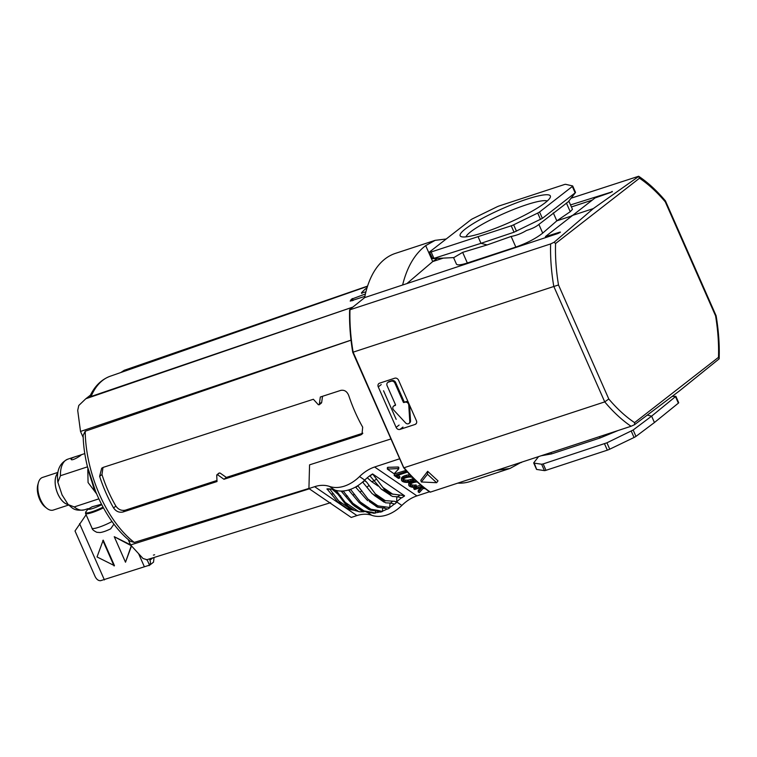 <?xml version="1.0" encoding="UTF-8"?>
<svg xmlns="http://www.w3.org/2000/svg" width="757" height="757" viewBox="0 0 757 757"><rect width="100%" height="100%" fill="white"/><g stroke="black" fill="none" stroke-linecap="round" stroke-linejoin="round"><path stroke-width="1.14" d="M575.471 192.552L568.308 201.759L538.88 224.422C536.23 226.712 532.095 228.728 526.484 230.478C521.431 233.525 516.321 235.512 511.136 236.449L487.129 244.937L462.65 252.355L453.859 257.579L432.663 258.648L429.522 252.176A3.53 0.558 156.2 0 1 429.891 251.693L470.939 219.748A3.53 0.558 156.2 0 1 472.803 218.659L496.857 206.907A3.53 0.558 156.2 0 1 499.279 205.904L564.173 184.613A3.53 0.558 156.2 0 1 565.668 184.33L572.585 185.919A3.53 0.558 156.2 0 1 572.699 185.985A3.53 0.558 156.2 0 1 572.33 186.477L539.561 211.979A3.53 0.558 156.2 0 1 537.707 213.067L513.643 224.81A3.53 0.558 156.2 0 1 511.23 225.813L431.13 251.977A3.53 0.558 156.2 0 1 429.522 252.176M572.33 186.477L575.14 192.855L542.381 218.357L514.041 232.2L480.988 243.319L487.129 244.937M453.557 257.588L456.414 264.07C457.285 265.395 460.918 265.035 467.343 262.991L515.829 247.075C526.957 243.129 535.918 238.474 542.712 233.109L538.88 224.422M672.386 396.403L675.869 396.318L678.688 402.696A3.53 0.558 156.2 0 1 678.367 403.15L654.436 422.529L635.965 436.392A3.53 0.558 156.2 0 1 634.054 437.489L609.745 449.185A3.53 0.558 156.2 0 1 607.332 450.169L545.986 470.305A3.53 0.558 156.2 0 1 544.434 470.617L536.666 469.444A3.53 0.558 156.2 0 1 536.524 469.359L533.704 462.981M618.223 430.468L600.036 437.991L551.541 453.907L541.075 455.79M647.434 415.158L651.616 416.142L633.155 430.004L606.925 442.807L543.176 463.918L541.624 464.24L533.855 463.066L534.026 462.536L536.666 469.444M364.619 297.605A120.032 62.954 -108.2 0 1 395.4 253.387L435.161 240.338L425.689 245.628C414.751 253.888 407.058 267.013 402.62 285.001M521.251 462.29L510.01 468.441L470.248 481.49A120.032 62.954 -108.2 0 1 457.777 483.127M437.272 258.411L432.72 261.572L425.689 245.628M446.214 238.994L435.161 240.338M443.28 258.109L432.72 261.572L406.897 283.582M521.914 462.082L521.365 462.546M510.01 468.441L496.573 470.39M404.124 402.544A0.71 0.587 -127.9 0 1 403.263 402.099L404.03 401.503L395.674 382.55A3.037 2.536 -127.9 0 0 392.003 380.62L389.126 381.566A3.037 2.536 -127.9 0 0 388.464 381.907L387.707 382.503A3.037 2.536 -127.9 0 0 387.111 385.71L395.466 404.654A0.71 0.587 -127.9 0 1 395.182 405.478L394.217 405.799A2.82 2.366 -127.9 0 0 393.659 410.02L405.563 422.889A2.82 2.366 -127.9 0 0 409.783 421.507L408.752 405.061A2.82 2.366 -127.9 0 0 405.09 402.232L405.847 401.636A2.82 2.366 -127.9 0 1 408.222 402.128M403.263 402.099L394.908 383.146A3.037 2.536 -127.9 0 0 391.246 381.206L388.36 382.153A3.037 2.536 -127.9 0 0 387.707 382.503M395.533 405.023L394.984 405.203A2.82 2.366 -127.9 0 0 394.369 405.525L393.612 406.121M408.969 423.447L409.736 422.851A2.82 2.366 -127.9 0 0 410.54 420.911L409.556 405.156M404.03 401.503A0.71 0.587 -127.9 0 0 404.881 401.948M396.166 419.369L383.544 390.744M465.971 236.865A44.871 7.059 156.2 0 1 526.408 204.778A44.871 7.059 156.2 0 1 547.245 201.021M526.55 199.28A49.3 7.759 156.2 0 1 550.282 197.35A49.3 7.759 156.2 0 1 508.382 222.955A49.3 7.759 156.2 0 1 461.221 236.638A49.3 7.759 156.2 0 1 477.714 220.94A49.3 7.759 156.2 0 1 526.55 199.28M675.869 396.318L651.616 416.142L654.436 422.529M478.169 236.941L480.988 243.319L433.941 258.355L432.711 258.071M553.291 212.849L556.821 220.845L570.239 211.695L572.462 209.31L568.829 201.088M570.986 216.199L556.821 220.845L542.712 233.109M612.366 191.758L570.523 204.92M612.195 191.37L610.625 192.505L595.068 197.937L545.627 236.411L545.797 237.537M559.811 232.683L559.603 232.21L545.418 236.686M559.603 232.21L560.464 232.106L558.127 233.449L364.713 297.577L349.81 309.556M415.12 424.431L399.951 429.408A3.179 2.659 52.1 0 1 396.11 427.374L378.263 386.893A3.179 2.659 52.1 0 1 378.878 383.544A3.179 2.659 52.1 0 1 379.56 383.184L394.728 378.207A3.179 2.659 52.1 0 1 398.57 380.232L416.416 420.712A3.179 2.659 52.1 0 1 415.801 424.062A3.179 2.659 52.1 0 1 415.12 424.431L416.322 423.485M403.689 467.476L353.131 352.166A142.278 74.621 -108.2 0 1 349.98 309.774L550.623 243.934L554.124 242.259L555.581 243.517L639.495 178.217L638.671 176.457L593.27 208.61L571.563 215.736M634.574 424.668L679.531 390.839L719.131 358.865L718.488 357.332L634.584 422.633L634.574 424.668L631.045 426.267A142.278 74.621 -108.2 0 1 604.739 401.891L608.789 398.996L558.496 284.963L353.131 352.166M550.623 243.934A142.278 74.621 -108.2 0 0 553.774 286.326L604.739 401.891L404.106 467.731A142.278 74.621 -108.2 0 0 430.402 492.107L430.25 491.927M571.081 198.202L638.653 176.258C647.916 182.465 656.83 190.669 665.412 200.851L665.28 201.854L715.583 315.887L716.131 315.811C718.63 330.771 719.633 345.097 719.15 358.761L719.131 358.865M631.045 426.267L430.402 492.107M421.346 481.982L420.807 480.269L427.667 471.318L438.019 480.894L436.628 482.711L421.346 481.982L427.478 474.242L436.628 482.711M427.478 474.242L427.667 471.318M593.27 208.61L554.124 242.259M429.493 491.766L416.918 495.892A35.305 24.82 124.3 0 0 401.853 505.439A35.305 24.82 124.3 0 1 371.753 515.309A35.305 24.82 124.3 0 0 356.944 515.574L314.638 486.685L308.922 488.558L309.566 464.845L390.962 438.956M356.944 515.574L351.229 517.447L308.922 488.558M361.505 510.473L370.684 512.082L368.016 512.271L361.146 510.511A42.364 29.778 -55.7 0 0 361.505 510.473L355.09 506.102A42.364 29.778 124.3 0 1 354.73 506.13L352.507 504.484L341.416 491.407A35.693 25.085 -55.7 0 0 343.423 491.302L355.09 506.102M361.146 510.511L354.077 505.799L361.146 510.511M412.66 477.582A3.425 1.646 -178.4 0 0 411.486 477.203A4.059 1.949 -178.4 0 0 409.509 477.052A6.047 2.905 -178.4 0 0 408.08 477.203A9.15 4.4 -178.4 0 0 405.913 477.733A9.15 4.4 -178.4 0 0 404.087 478.509A6.047 2.905 -178.4 0 0 403.292 479.086A3.425 1.646 -178.4 0 0 403.623 479.399A3.425 1.646 -178.4 0 0 405.203 480.014A4.059 1.949 -178.4 0 0 407.181 480.165A6.047 2.905 -178.4 0 0 408.61 480.023A9.15 4.4 -178.4 0 0 410.786 479.484A9.15 4.4 -178.4 0 0 412.603 478.708A6.047 2.905 -178.4 0 0 413.294 478.225M398.702 468.725L398.788 467.277L398.201 467.012L387.868 467.315L387.461 468.952M417.268 482.001A4.059 1.949 -178.4 0 0 416.766 482.01A6.047 2.905 -178.4 0 0 415.338 482.152A9.15 4.4 -178.4 0 0 413.171 482.692A9.15 4.4 -178.4 0 0 411.344 483.468A6.047 2.905 -178.4 0 0 410.549 484.045A3.425 1.646 -178.4 0 0 410.881 484.348A3.425 1.646 -178.4 0 0 412.461 484.972A4.059 1.949 -178.4 0 0 414.439 485.123A6.047 2.905 -178.4 0 0 415.867 484.982A9.15 4.4 -178.4 0 0 416.113 484.934L416.539 487.139L416.113 484.934M409.348 482.171A6.718 3.227 -178.4 0 0 408.979 482.616A5.346 2.564 -178.4 0 0 408.78 483.288L408.733 484.83A5.346 2.564 -178.4 0 0 408.789 485.218A4.826 2.318 -178.4 0 0 411.458 487.044A5.346 2.564 -178.4 0 0 413.596 487.347A6.718 3.227 -178.4 0 0 415.243 487.3A8.261 3.965 -178.4 0 0 416.539 487.139M409.972 474.819A6.718 3.227 -178.4 0 0 408.704 474.876A8.261 3.965 -178.4 0 0 406.736 475.178A11.8 5.668 -178.4 0 0 405.118 475.623A11.8 5.668 -178.4 0 0 403.67 476.181A8.261 3.965 -178.4 0 0 402.383 476.948A6.718 3.227 -178.4 0 0 401.721 477.658A5.346 2.564 -178.4 0 0 401.522 478.329L401.475 479.872A5.346 2.564 -178.4 0 0 401.532 480.26A4.826 2.318 -178.4 0 0 404.2 482.086A5.346 2.564 -178.4 0 0 406.339 482.389A6.718 3.227 -178.4 0 0 407.985 482.351A8.261 3.965 -178.4 0 0 409.953 482.048A11.8 5.668 -178.4 0 0 411.571 481.603A11.8 5.668 -178.4 0 0 413.019 481.045A8.261 3.965 -178.4 0 0 414.306 480.279A6.718 3.227 -178.4 0 0 414.845 479.739M405.951 470.409L394.265 473.977L394.227 475.528L398.475 478.424L399.762 478.008L396.441 475.737L406.585 472.415L405.648 471.781L405.695 470.229M399.762 478.008L399.8 476.456L398.002 475.226M399.696 458.77L374.62 467.003A35.305 24.82 124.3 0 0 359.547 476.55A35.305 24.82 124.3 0 1 329.456 486.42A35.305 24.82 124.3 0 0 314.638 486.685M420.003 488.397L418.243 490.347L418.195 491.899L419.293 492.637L422.974 488.539L425.207 488.653M420.514 485.152L416.558 486.448M400.093 495.059L404.512 495.74L372.586 473.929L384.726 489.855L384.045 490.422L381.358 489.202L392.41 496.441L397.567 496.791A33.232 23.353 124.3 0 1 400.093 495.059L390.498 493.801L384.726 489.855M381.358 489.202L369.842 475.756A35.305 24.82 124.3 0 1 372.586 473.929M404.493 496.053A35.276 24.792 124.3 0 0 401.787 497.851L397.567 496.791M390.934 495.74L389.741 494.312L390.498 493.801M395.003 501.513L396.479 502.345A17.657 3.359 45.4 0 0 394.719 501.323L383.392 500.509L376.986 496.128L366.729 482.209A17.657 3.359 45.4 0 0 364.543 480.544A35.276 24.792 124.3 0 1 364.77 480.317L366.729 482.209M338.767 495.333L334.755 490.404A35.693 25.085 -55.7 0 0 336.496 490.886L347.832 505.856A42.364 29.778 124.3 0 1 347.52 505.799L345.362 504.02L338.767 495.333A37.736 26.523 -55.7 0 0 340.603 495.778M329.673 488.937L341.369 504.427L338.171 502.411L326.986 488.89A35.305 24.82 124.3 0 1 329.673 488.937A35.305 24.82 -55.7 0 1 334.594 489.949A35.305 24.82 124.3 0 1 334.641 489.968L329.456 486.42M353.812 510.152L347.075 508.316L341.369 504.427M338.057 494.226L332.2 489.287M353.226 510.076L347.993 509.12L347.075 508.316M346.507 508.42L340.082 504.03L346.507 508.42M369.842 475.756A35.305 24.82 124.3 0 0 364.779 480.042A35.305 24.82 124.3 0 0 364.732 480.089A35.305 24.82 124.3 0 1 362.792 481.897A35.305 24.82 124.3 0 1 357.777 485.691L369.624 501.248A42.364 29.778 124.3 0 1 369.255 501.446L377.582 507.247L383.43 507.956A37.736 26.523 -55.7 0 0 385.285 506.878L376.03 505.619L369.624 501.248M385.285 506.878L389.713 507.493A35.305 24.82 -55.7 0 0 394.473 503.916M390.035 503.15L389.713 507.493M376.03 505.619A42.364 29.778 -55.7 0 1 375.671 505.827L376.286 506.603M357.749 486.051A35.693 25.085 -55.7 0 1 355.714 487.271L367.637 500.699M378.055 510.398L382.446 511.486A35.693 25.085 -55.7 0 1 380.525 512.111L376.305 510.975A37.736 26.523 -55.7 0 0 378.055 510.398L368.706 508.903L362.291 504.531A42.364 29.778 124.3 0 1 362.016 504.616L359.253 502.714L348.58 489.968A35.305 24.82 124.3 0 1 343.451 490.962A35.305 24.82 124.3 0 1 341.416 491.056A35.305 24.82 124.3 0 1 336.524 490.517L336.496 490.886M363.966 511.779L359.707 511.798L354.238 510.237L347.832 505.856M367.628 512.281L368.451 512.319A35.305 24.82 -55.7 0 0 372.69 512.858M347.179 505.619L353.926 510.227L347.179 505.619M354.238 510.237A42.364 29.778 -55.7 0 1 353.926 510.18L359.707 511.798M366.454 482.02L364.59 480.61A35.693 25.085 -55.7 0 1 362.792 482.256L372.189 493.696L376.664 496.403A42.364 29.778 124.3 0 0 376.986 496.128M383.392 500.509A42.364 29.778 -55.7 0 1 383.07 500.774L385.559 502.818L390.517 503.074A37.736 26.523 -55.7 0 0 392.4 501.408M368.706 508.903A42.364 29.778 -55.7 0 1 368.422 508.997L370.078 510.104L376.305 510.975M357.777 485.691A35.305 24.82 124.3 0 1 355.705 486.94A35.305 24.82 124.3 0 1 350.538 489.334L362.291 504.531M382.701 508.013L382.446 511.486M382.474 511.136A35.305 24.82 -55.7 0 0 387.347 508.912M375.519 511.032L375.387 512.763A35.305 24.82 -55.7 0 0 380.128 511.893M336.524 490.517A35.305 24.82 124.3 0 1 334.641 489.968M350.538 489.334A35.305 24.82 124.3 0 1 348.58 489.968M401.56 497.718A35.305 24.82 -55.7 0 0 396.706 501.853L396.706 502.128A35.276 24.792 124.3 0 0 396.479 502.345M348.589 490.309A35.693 25.085 -55.7 0 0 350.519 489.675M362.016 504.616L368.773 509.461L360.9 504.086M326.996 489.202A35.276 24.792 124.3 0 1 329.645 489.23M366.861 512.271A35.693 25.085 -55.7 0 0 368.422 512.697M390.517 503.074L394.728 504.067A35.693 25.085 -55.7 0 0 396.526 502.421M369.851 476.039A35.276 24.792 124.3 0 1 372.558 474.251M406.585 472.415L406.623 471.157M405.648 471.781L394.227 475.528M422.075 486.174L413.795 488.89L413.833 487.357M413.795 488.89L414.722 489.524L418.422 488.312L421.299 488.454L418.195 491.899M424.147 487.839L420.438 487.65L422.898 486.846M411.59 476.503A5.346 2.564 -178.4 0 0 410.303 476.38A6.718 3.227 -178.4 0 0 408.666 476.418A8.261 3.965 -178.4 0 0 406.698 476.721A11.8 5.668 -178.4 0 0 405.08 477.165A11.8 5.668 -178.4 0 0 403.632 477.724A8.261 3.965 -178.4 0 0 402.346 478.49A6.718 3.227 -178.4 0 0 401.683 479.209L401.721 477.658M401.683 479.209A5.346 2.564 -178.4 0 0 401.475 479.872M410.303 476.38L410.341 475.207M403.292 479.086A4.059 1.949 -178.4 0 0 402.904 479.891A4.059 1.949 -178.4 0 0 402.913 480.023A3.425 1.646 -178.4 0 0 403.576 480.941L403.623 479.399M403.576 480.941A3.425 1.646 -178.4 0 0 405.165 481.556A4.059 1.949 -178.4 0 0 407.143 481.717A6.047 2.905 -178.4 0 0 408.572 481.566A9.15 4.4 -178.4 0 0 410.739 481.036L410.786 479.484M410.739 481.036A9.15 4.4 -178.4 0 0 412.565 480.26A6.047 2.905 -178.4 0 0 413.36 479.673A4.059 1.949 -178.4 0 0 413.748 478.878A4.059 1.949 -178.4 0 0 413.738 478.746A3.425 1.646 -178.4 0 0 413.719 478.642M416.539 481.338A6.718 3.227 -178.4 0 0 415.924 481.376A8.261 3.965 -178.4 0 0 413.956 481.679A11.8 5.668 -178.4 0 0 412.338 482.124A11.8 5.668 -178.4 0 0 410.89 482.682A8.261 3.965 -178.4 0 0 409.603 483.449A6.718 3.227 -178.4 0 0 408.941 484.168L408.979 482.616M408.941 484.168A5.346 2.564 -178.4 0 0 408.733 484.83M410.549 484.045A4.059 1.949 -178.4 0 0 410.162 484.849A4.059 1.949 -178.4 0 0 410.171 484.982A3.425 1.646 -178.4 0 0 410.833 485.899A3.425 1.646 -178.4 0 0 412.423 486.514A4.059 1.949 -178.4 0 0 414.401 486.675A6.047 2.905 -178.4 0 0 415.83 486.524A9.15 4.4 -178.4 0 0 416.066 486.486M410.833 485.899L410.881 484.348M420.154 485.01L421.129 485.388M398.163 468.555L387.347 469.103L393.564 473.428L394.473 473.409L398.702 468.924L398.201 467.012M394.719 501.323L396.706 502.128M389.685 507.862A35.693 25.085 -55.7 0 1 387.65 509.083L383.43 507.956M371.1 512.035L375.358 513.114A35.693 25.085 -55.7 0 1 373.352 513.218L370.145 512.139M398.343 496.743L396.8 497.254L396.706 501.853M396.8 497.254L396.29 496.904M374.176 480.837L371.678 481.66L378.093 486.041M371.678 481.66L367.277 477.771M219.057 473.333L216.729 475.15L217.713 474.838L223.968 479.285L360.464 435.048L361.978 434.253L362.688 427.166A97.388 51.079 -108.2 0 1 348.759 395.58C347.094 391.445 344.426 389.713 340.764 390.385L320.325 397.009L319.312 404.408L321.649 402.592L320.656 402.913M318.328 404.73L319.312 404.408L318.328 404.73L313.37 399.261L103.283 467.353L101.703 468.195L99.631 476.342A92.363 48.439 71.8 0 0 113.559 507.919C116.02 511.448 119.152 512.811 122.984 512.006L217.013 481.537L216.729 475.15M364.874 296.365L350.198 301.106A97.398 51.079 -108.2 0 1 351.409 299.214L365.394 293.981M351.011 340.139L80.516 431.443L83.232 437.584M352.724 307.143L85.815 398.75L78.775 405.487L77.706 410.389L80.516 431.443M124.28 370.268L120.723 372.567M322.529 396.299L321.649 402.592M99.631 476.342L101.968 474.525L102.999 467.457M101.968 474.525A87.064 45.666 71.8 0 0 115.897 506.111C118.376 509.603 121.527 510.956 125.359 510.161L216.928 480.487M220.041 473.021L226.352 477.43L362.84 433.203L360.464 435.048M352.781 307.105L91.058 396.488L89.913 396.261C94.578 386.212 101.343 379.531 110.219 376.229L367.495 286.364M308.932 488.416L134.263 542.419L130.365 541.264C104.57 521.374 83.809 474.336 83.147 435.37L85.219 431.235L351.021 340.196M367.069 287.717A97.539 51.154 71.8 0 0 361.42 292.912L365.896 291.909M361.609 293.347L362.158 293.214M90.452 395.145L85.815 398.75M223.968 479.285L226.352 477.43M153.406 555.108L154.636 554.786M128.151 539.438L130.573 544.936L143.026 558.496L146.773 559.65M330.639 502.657L146.404 559.849M309.31 488.823L130.573 544.936M326.939 500.86L329.645 502.714M68.102 504.503A17.127 8.98 -108.2 0 1 56.69 490.867A17.127 8.98 -108.2 0 1 57.806 473.134M68.196 504.597L74.214 506.935A26.656 13.976 -108.2 0 0 84.406 509.83C73.221 511.372 72.331 507.521 68.196 504.597L62.055 494.898L57.863 482.285C56.311 470.769 59.614 463.066 67.789 459.177L76.362 456.357C72.89 457.427 71.12 458.411 71.073 459.319C71.66 461.515 81.661 455.222 81.15 454.872L76.362 456.357M101.703 504.664A9.888 1.552 156.2 0 1 88.228 509.073L92.146 506.764L101.343 504.266M149.375 558.921L149.924 560.18A5.299 4.428 52.1 0 1 149.507 565.157L100.596 580.695C98.438 580.827 96.612 579.455 95.136 576.597L75.019 530.979L86.099 514.751M149.063 565.63L153.529 562.158L154.05 557.474M113.947 524.118L110.692 528.831C106.302 530.979 102.744 532.218 100.019 532.54L96.811 532.294C93.688 530.761 92.099 529.398 92.032 528.197L85.532 513.454A14.118 2.224 156.2 0 0 103.425 507.862M130.516 544.794L114.25 536.694L125.501 562.214L131.51 545.901M104.4 579.928L79.57 523.626M144.388 566.804L138.578 553.632M114.458 565.668L103.207 540.148L97.028 556.953L114.458 565.668M149.507 565.157L147.076 559.641M87.509 466.842L60.446 475.718L57.863 482.285M98.817 498.863L74.214 506.935M87.793 469.501L88.067 482.531L96.489 493.687M125.501 562.214L131.321 545.693M131.302 545.712L114.25 536.694M114.08 565.962L102.82 540.451M68.622 505.023L53.264 510.067A17.174 9.008 -108.2 0 1 46.858 508.335L45.193 507.039A14.951 7.844 -108.2 0 1 37.85 484.66L38.418 482.625A17.174 9.008 -108.2 0 1 42.553 477.43L57.92 472.396M46.858 508.335A17.174 9.008 -108.2 0 1 38.418 482.625M68.149 504.55A17.174 9.008 -108.2 0 1 56.661 490.877A17.174 9.008 -108.2 0 1 57.816 473.059M515.829 247.075L511.136 236.449M599.44 436.638L600.036 437.991M550.945 452.554L551.541 453.907M388.36 382.153L389.126 381.566M391.246 381.206L392.003 380.62M394.217 405.799L394.984 405.203M409.783 421.507L410.54 420.911M408.752 405.061L409.319 404.617M405.09 402.232L405.847 401.636M394.908 383.146L395.674 382.55M467.343 262.991L462.65 252.355M675.556 396.763L678.367 403.15M541.624 464.24L544.434 470.617M543.176 463.918L545.986 470.305M606.925 442.807L609.745 449.185M604.512 443.791L607.332 450.169M631.243 431.102L634.054 437.489M633.155 430.004L635.965 436.392M514.041 232.2L511.23 225.813M516.463 231.197L513.643 224.81M540.517 219.445L537.707 213.067M542.381 218.357L539.561 211.979M433.941 258.355L431.13 251.977M570.239 211.695L566.406 203.008M571.421 206.954L592.135 200.16M546.582 237.272L546.28 236.581M399.951 429.408L402.961 427.062M396.11 427.374L399.1 425.055M378.263 386.893L381.244 384.575M634.584 422.633A138.749 72.767 -108.2 0 1 608.789 398.996M639.495 178.217A138.749 72.767 -108.2 0 1 665.28 201.854M558.496 284.963A138.749 72.767 -108.2 0 1 555.581 243.517M715.583 315.887A138.749 72.767 -108.2 0 1 718.488 357.332M416.918 495.892L374.62 467.003M393.006 494.349L383.184 487.64M389.741 494.312L384.045 490.422M351.702 509.792L338.748 500.945M364.789 511.439L353.216 503.537M378.292 506.13L368.29 499.298M375.671 505.827L369.255 501.446M358.752 511.618L345.381 502.487M385.597 500.879L375.642 494.084M383.07 500.774L376.664 496.403M371.488 509.641L360.673 502.251M371.753 515.309L367.637 512.498M364.732 480.089L359.547 476.55M401.853 505.439L396.706 501.929M367.098 487.082A37.736 26.523 -55.7 0 0 368.981 485.417M352.885 494.983A37.736 26.523 -55.7 0 0 354.636 494.406M345.722 496.176A37.736 26.523 -55.7 0 0 347.548 496.053M360.01 491.965A37.736 26.523 -55.7 0 0 361.865 490.877M374.147 480.799A33.232 23.353 124.3 0 1 376.674 479.067M331.292 493.961A33.232 23.353 124.3 0 1 333.761 494.047M405.08 477.165L405.118 475.623M406.698 476.721L406.736 475.178M403.632 477.724L403.67 476.181M402.346 478.49L402.383 476.948M408.666 476.418L408.704 474.876M405.165 481.556L405.203 480.014M407.143 481.717L407.181 480.165M408.572 481.566L408.61 480.023M412.565 480.26L412.603 478.708M413.36 479.673L413.388 478.32M412.338 482.124L412.357 481.32M413.956 481.679L413.984 480.506M410.89 482.682L410.919 481.802M409.603 483.449L409.641 482.114M415.83 486.524L415.867 484.982M414.401 486.675L414.439 485.123M412.423 486.514L412.461 484.972M415.924 481.376L415.934 480.771M387.821 468.857L387.868 467.315M336.543 493.186L337.158 492.987M352.431 298.504L353.273 300.425M351.409 299.214L352.128 300.822M91.058 396.488A92.24 48.372 -108.2 0 1 110.219 376.229M134.263 542.419A92.24 48.372 -108.2 0 1 85.219 431.235M122.984 512.006L125.359 510.161M113.559 507.919L115.897 506.111M149.924 560.18L152.971 557.805M112.027 521.507A14.118 2.224 156.2 0 1 92.032 528.197M60.446 475.718A26.656 13.976 -108.2 0 1 67.789 459.177M103.028 507.143A13.683 2.148 156.2 0 1 90.149 512.3A13.683 2.148 156.2 0 1 85.882 511.827L85.532 513.454M538.596 456.603L533.761 462.792M572.699 185.985L575.519 192.373M592.173 200.122L571.412 206.935M349.63 309.783C349.223 323.324 350.264 337.499 352.743 352.317L403.642 467.703M665.479 200.955L716.131 315.811M403.651 467.722C412.158 477.847 420.968 485.985 430.071 492.154M374.024 495.248L384.159 502.175M387.385 467.552L387.347 469.103M398.788 467.277L398.75 468.829M219.227 472.955L216.899 474.771M321.422 403.017L319.085 404.834M367.59 286.089L124.101 370.334M95.798 492.05L87.49 466.747M62.367 495.504L62.055 494.898M80.346 455.052L84.85 453.575M84.406 509.83L88.039 508.638M88.143 508.874L85.882 511.827M87.566 467.126L94.067 489.041L95.628 491.7"/></g></svg>
